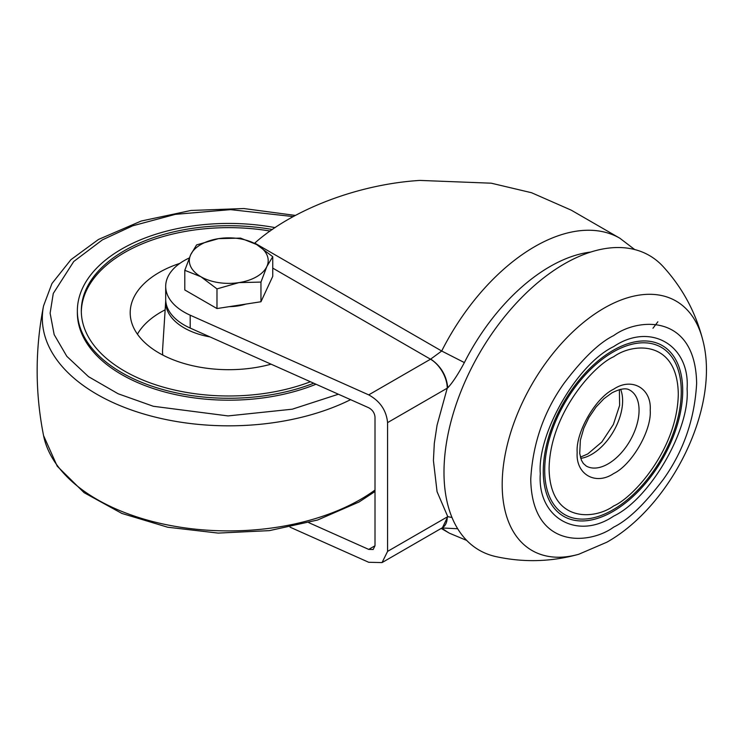 <?xml version="1.0" encoding="UTF-8"?>
<svg xmlns="http://www.w3.org/2000/svg" width="743" height="743" viewBox="0 0 743 743"><rect width="100%" height="100%" fill="white"/><g stroke="black" fill="none" stroke-linecap="round" stroke-linejoin="round"><path stroke-width="1.11" d="M464.375 362.584L441.695 351.021A170.333 98.336 -60 0 1 534.681 246.657A170.333 98.336 -60 0 1 619.848 238.224L571.246 210.167L531.57 192.734L491.272 183.196L419.944 180.419C358.758 184.153 292.807 209.173 254.756 243.091L441.695 351.021L430.726 359.073C440.905 366.076 446.589 375.67 447.778 387.855C452.747 382.431 458.273 374.008 464.375 362.584A156.606 90.423 -60 0 1 549.866 266.626A156.606 90.423 -60 0 1 590.685 252.063M189.261 257.988A63.081 36.426 0 0 0 165.689 286.38A63.081 36.426 0 0 0 190.189 315.19L368.714 394.877C380.091 401.183 386.379 410.433 387.577 422.618L387.577 551.39L382.051 562.581L368.714 562.284L290.058 527.177M308.782 522.654L368.714 549.402L373.153 549.504L375.001 545.771L375.001 416.999C374.602 412.941 372.503 409.857 368.714 407.758L190.189 328.072L190.189 315.19M165.689 286.38L165.689 299.253A63.081 36.426 0 0 0 190.189 328.072M452.004 517.5L447.778 516.645L442.438 527.716M430.726 359.073A15.77 9.102 -60 0 1 430.513 359.203A23.655 13.662 60 0 1 447.24 388.171L437.06 425.191L434.321 443.265L433.41 460.539L437.06 491.68L447.778 516.645L387.577 551.39M613.69 346.591C650.162 321.886 690.256 345.031 687.089 388.97C690.256 429.259 650.162 498.702 613.69 516.106C577.218 540.811 537.124 517.676 540.291 473.728C537.124 433.438 577.218 363.996 613.69 346.591M613.69 389.174C631.838 376.887 651.787 388.394 650.218 410.266C651.787 430.308 631.838 464.858 613.69 473.523C595.542 485.82 575.593 474.303 577.172 452.441C575.593 432.389 595.542 397.839 613.69 389.174M702.664 339.625C695.541 311.995 682.362 287.643 663.118 266.561A170.128 98.225 120 0 0 528.357 291.015A170.128 98.225 120 0 0 443.989 472.288A170.128 98.225 120 0 0 495.692 556.553C523.574 562.674 551.25 561.912 578.741 554.269L578.741 554.269A144.012 83.142 -60 0 1 502.184 484.557A144.012 83.142 -60 0 1 604.022 308.178A144.012 83.142 -60 0 1 702.664 339.625L702.664 339.625C720.747 406.44 671.626 505.779 606.873 542.195L578.741 554.269M245.812 304.091A35.088 20.256 180 0 1 229.355 306.636M272.746 256.697L272.746 276.359L260.96 301.751L216.984 308.549L184.793 289.965L184.793 270.303L190.682 254.738L196.579 244.911L218.563 238.633L240.556 238.113L256.651 244.531L272.746 256.697L266.858 266.514L260.96 282.089L260.96 301.751M216.984 308.549L216.984 288.888L200.889 276.721L184.793 270.303M260.96 282.089L238.977 282.609L216.984 288.888M266.858 266.514A39.425 22.764 180 0 1 238.977 282.609A39.425 22.764 180 0 1 200.889 276.721A39.425 22.764 180 0 1 190.682 254.738A39.425 22.764 180 0 1 218.563 238.633A39.425 22.764 180 0 1 256.651 244.531A39.425 22.764 180 0 1 266.858 266.514M77.374 311.809A151.405 87.414 180 0 0 77.532 316.899L77.532 316.899A151.405 87.414 180 0 0 162.253 391.301A151.405 87.414 180 0 0 315.998 384.224A151.405 87.414 180 0 1 121.713 374.583A151.405 87.414 180 0 1 77.532 316.899A151.405 87.414 180 0 1 77.365 312.775L77.365 310.843A151.405 87.414 180 0 1 275.124 227.627M313.713 383.212A151.405 87.414 180 0 1 121.713 372.661A151.405 87.414 180 0 1 77.365 310.843M310.425 381.744A147.458 85.139 180 0 1 124.499 371.045A147.458 85.139 180 0 1 81.312 310.843A147.458 85.139 180 0 1 272.356 229.513M271.074 364.181A98.568 56.905 180 0 1 159.067 353.018A98.568 56.905 180 0 1 130.266 314.883A98.568 56.905 180 0 1 179.88 263.366M210.037 336.932A63.081 36.426 180 0 1 184.162 327.904A63.081 36.426 180 0 1 165.726 300.804A63.081 36.426 180 0 1 165.735 300.701M162.828 355.08A66.248 38.246 180 0 1 162.568 349.99L165.726 300.804M270.146 231.064A147.458 85.139 0 0 0 81.321 311.809M165.15 309.831A96.088 55.474 0 0 0 137.436 334.174M466.734 540.44L449.515 533.242A170.333 98.336 -60 0 1 441.936 528.004M368.714 394.877L430.513 359.203L272.746 268.112M457.679 528.737L441.992 527.976M368.714 549.402L375.001 545.771M387.577 422.618L447.24 388.171M382.051 562.581L442.336 527.771A23.655 13.662 -120 0 0 447.24 516.942M613.69 335.576C637.949 317.716 695.504 313.23 696.637 383.462C694.649 419.061 683.588 450.982 663.453 479.235C644.692 504.116 628.104 520.081 613.69 527.121C589.431 544.981 531.877 549.476 530.743 479.235C532.74 443.645 543.792 411.715 563.928 383.462C582.688 358.581 599.276 342.625 613.69 335.576M612.994 350.445A98.596 56.923 -60 0 1 682.706 390.697A98.596 56.923 -60 0 1 612.994 511.453A98.596 56.923 -60 0 1 543.272 471.201A98.596 56.923 -60 0 1 612.994 350.445M612.994 352.098A96.571 55.753 -60 0 1 681.275 391.524A96.571 55.753 -60 0 1 612.994 509.8A96.571 55.753 -60 0 1 544.703 470.375A96.571 55.753 -60 0 1 612.994 352.098M613.69 356.751C632.59 342.848 677.412 339.347 678.294 394.05C677.412 449.775 632.59 498.033 613.69 505.946C594.79 519.859 549.969 523.351 549.086 468.647C549.969 412.922 594.79 364.664 613.69 356.751M629.999 390.233A43.763 25.271 -60 0 1 639.064 410.266A43.763 25.271 -60 0 1 608.118 463.864A43.763 25.271 -60 0 1 586.236 466.028L583.339 463.483L581.444 460.251L579.716 453.453L580.357 440.2L583.831 428.163L588.92 417.51L596.09 406.988L603.985 398.675L612.056 392.787C625.485 386.081 628.977 389.871 629.999 390.233M580.747 458.375A43.763 25.271 120 0 0 591.669 454.372A43.763 25.271 120 0 0 622.615 400.765A43.763 25.271 120 0 0 620.619 389.304M350.594 399.669A186.447 107.642 180 0 1 141.56 413.331A186.447 107.642 180 0 1 43.558 305.856C35.023 349.099 35.023 392.35 43.558 435.593A186.447 107.642 0 0 0 167.426 524.911A186.447 107.642 0 0 0 360.606 499.38A186.447 107.642 0 0 0 375.001 490.046M338.399 394.227L292.25 409.198L228.036 415.922L153.318 406.272L118.128 393.762L88.501 376.664L66.833 356.343L54.165 334.619L50.115 313.212L53.273 293.457L73.752 261.499L102.441 239.84L132.746 225.798L175.376 214.346L230.599 209.637L293.299 216.594M634.68 249.537L619.848 238.224M449.515 533.242L441.193 528.44M580.394 457.149L587.722 453.982L601.811 442.02L613.384 424.476L619.625 405.399L619.383 389.611M657.871 321.775L652.967 328.248M375.001 491.513L359.045 501.999L317.586 520.026L269.412 530.632L218.145 533.093L167.686 527.224L121.871 513.441L84.098 492.674L57.22 466.186L43.558 435.593M295.435 215.433L243.843 208.542L191.035 210.455L141.263 221.015L98.494 239.45L70.938 259.669L51.945 283.547L43.558 305.856"/></g></svg>
